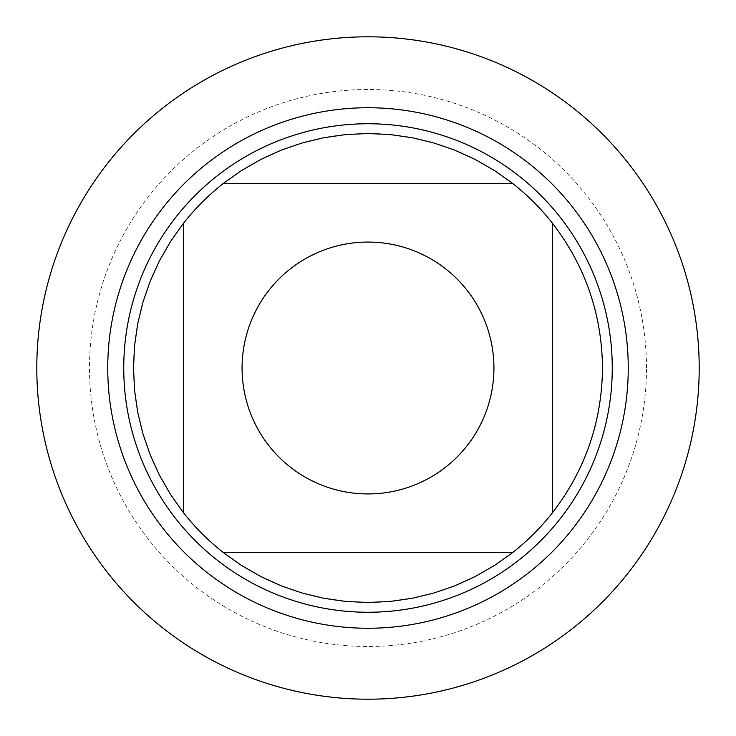 <?xml version="1.0" encoding="UTF-8"?>
<svg xmlns="http://www.w3.org/2000/svg" width="736" height="736" viewBox="0 0 736 736"><rect width="100%" height="100%" fill="white"/><g stroke="black" fill="none" stroke-linecap="round" stroke-linejoin="round"><path stroke-width="0.55" stroke-dasharray="3.68 2.76" d="M36.8 368A331.2 331.2 0 0 0 533.6 654.828A331.2 331.2 0 0 0 533.6 81.172A331.2 331.2 0 0 0 36.8 368L368 368L36.8 368M602.49 368A234.49 234.49 0 0 1 368 602.49A234.49 234.49 0 0 1 133.51 368A234.49 234.49 0 0 1 368 133.51A234.49 234.49 0 0 1 602.49 368M123.74 368A244.26 244.26 0 0 0 490.13 579.536A244.26 244.26 0 0 0 490.13 156.464A244.26 244.26 0 0 0 123.74 368A244.26 244.26 0 0 0 490.13 579.536A244.26 244.26 0 0 0 490.13 156.464A244.26 244.26 0 0 0 123.74 368M223.339 183.448L512.661 183.448M512.661 552.552L223.339 552.552M183.448 512.661L183.448 223.339M552.552 223.339L552.552 512.661M699.2 368A331.2 331.2 0 0 0 202.4 81.172A331.2 331.2 0 0 0 202.4 654.828A331.2 331.2 0 0 0 699.2 368M646.493 368A278.493 278.493 0 0 0 368 89.507A278.493 278.493 0 0 0 89.507 368A278.493 278.493 0 0 0 368 646.493A278.493 278.493 0 0 0 646.493 368"/><path stroke-width="1.1" d="M36.8 368A331.2 331.2 0 0 1 533.6 81.172A331.2 331.2 0 0 1 533.6 654.828A331.2 331.2 0 0 1 36.8 368L36.8 368M268.888 290.315A125.93 125.93 0 0 0 326.904 487.039A125.93 125.93 0 0 0 493.93 368A125.93 125.93 0 0 0 268.888 290.315M183.448 223.339L183.448 512.661A234.49 234.49 0 0 0 223.339 552.552L512.661 552.552A234.49 234.49 0 0 0 552.552 512.661L552.552 223.339A234.49 234.49 0 0 0 512.661 183.448L223.339 183.448A234.49 234.49 0 0 0 183.448 223.339L170.559 241.491L159.454 260.792L150.227 281.051L142.968 302.091L137.724 323.73L134.568 345.764L133.51 368L134.568 390.236L137.724 412.27L142.968 433.909L150.227 454.949L159.454 475.208L170.559 494.509L183.448 512.661M552.552 512.661C585.286 469.991 601.928 421.774 602.49 368C601.928 314.226 585.286 266.009 552.552 223.339M223.339 552.552L241.491 565.441L260.792 576.546L281.051 585.773L302.091 593.032L323.73 598.276L345.764 601.432L368 602.49L390.236 601.432L412.27 598.276L433.909 593.032L454.949 585.773L475.208 576.546L494.509 565.441L512.661 552.552M512.661 183.448L494.509 170.559L475.208 159.454L454.949 150.227L433.909 142.968L412.27 137.724L390.236 134.568L368 133.51L345.764 134.568L323.73 137.724L302.091 142.968L281.051 150.227L260.792 159.454L241.491 170.559L223.339 183.448M123.74 368A244.26 244.26 0 0 1 490.13 156.464A244.26 244.26 0 0 1 490.13 579.536A244.26 244.26 0 0 1 123.74 368M699.2 368A331.2 331.2 0 0 1 202.4 654.828A331.2 331.2 0 0 1 202.4 81.172A331.2 331.2 0 0 1 699.2 368M107.741 368A260.259 260.259 0 0 1 498.125 142.609A260.259 260.259 0 0 1 498.125 593.391A260.259 260.259 0 0 1 107.741 368"/></g></svg>
